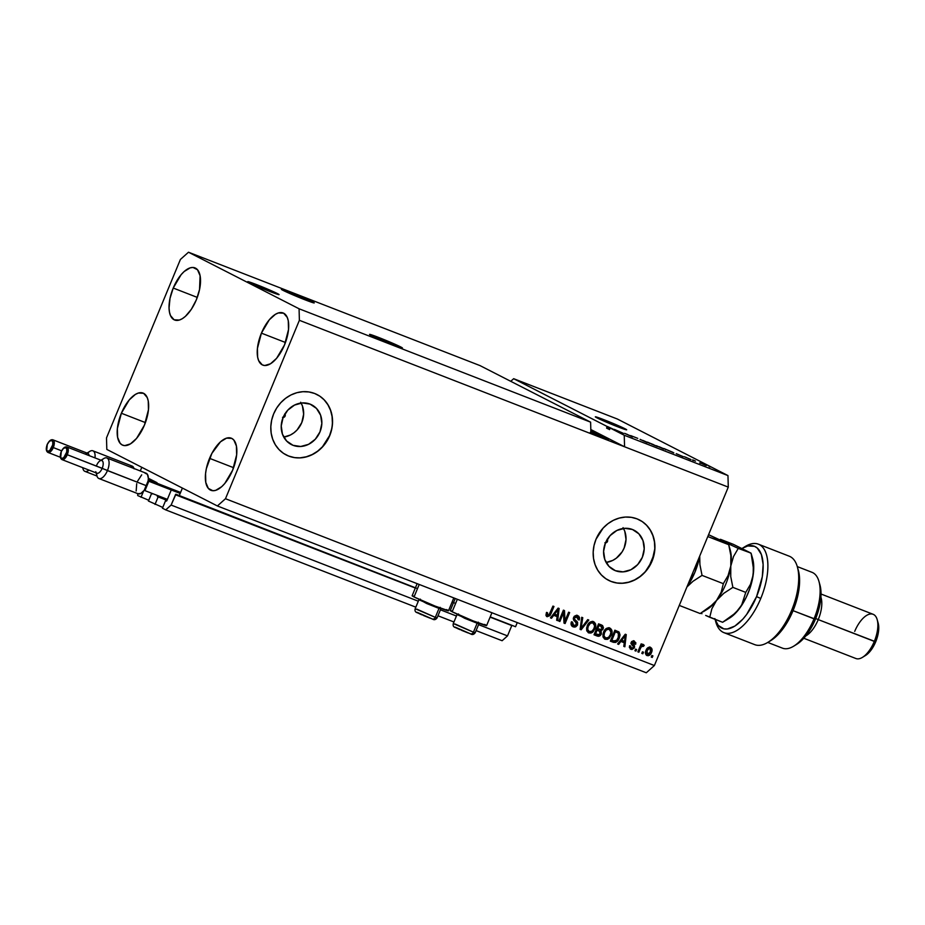 <?xml version="1.0" encoding="UTF-8"?>
<svg xmlns="http://www.w3.org/2000/svg" width="925" height="925" viewBox="0 0 925 925"><rect width="100%" height="100%" fill="white"/><g stroke="black" fill="none" stroke-linecap="round" stroke-linejoin="round"><path stroke-width="1.39" d="M140.288 470.964L141.803 467.31L182.398 488.076L179.161 495.892L175.657 494.332L171.113 505.062L165.725 509.895L162.442 508.207L165.552 500.691L166.858 500.61L171.009 490.597L166.858 500.61L165.552 500.691L166.512 501.072L165.552 500.691L162.442 508.207L165.725 509.895L415.834 607.17L165.725 509.895L171.113 505.062L418.308 601.204L171.113 505.062L175.923 494.239L417.499 588.601L179.161 495.892L182.398 488.076L141.803 467.31L140.288 470.964M137.733 495.58L137.675 493.592L137.733 495.58L148.763 500.263L137.733 495.58M143.572 491.094L141.016 497.257L143.572 491.094M96.108 472.883L97.009 476.051A11.019 5.088 -68.7 0 0 107.439 470.571A11.019 5.088 111.3 0 1 98.894 478.514L138.137 493.777A11.019 5.088 -68.7 0 0 144.231 490.262L144.947 490.632L148.844 481.243L148.116 480.873L148.335 478.248L156.984 482.665L148.335 478.237L147.422 474.34L144.971 473.08M152.324 493.927L151.55 493.534L152.324 493.927M157.296 495.869L167.217 499.731M148.439 501.049L151.55 493.534L148.439 501.049L162.765 507.432L148.439 501.049M166.963 500.344L158.129 496.898L155.018 504.414L158.129 496.898L166.963 500.344M166.997 500.263L158.129 496.898L157.343 495.742L167.275 499.604L157.343 495.742L157.354 496.505L166.997 500.263M170.986 489.822L162.025 485.243L170.986 489.822M502.113 640.724L476.086 630.596L502.113 640.724L507.513 635.891L478.56 624.641L507.513 635.891L511.791 625.566L490.111 617.137L511.791 625.566L507.513 635.891L502.113 640.724M453.967 621.993L437.964 615.772L453.967 621.993M456.43 616.027L440.439 609.806L456.43 616.027M453.447 602.869L451.99 602.302L453.447 602.869M415.313 588.046L175.392 494.736L415.313 588.046M515.549 626.734L490.215 616.882L515.549 626.734L517.26 622.594L515.549 626.734M455.62 603.424L452.094 602.048L455.62 603.424M293.005 445.307A22.316 19.772 -62.9 0 1 291.375 444.578A22.316 19.772 -62.9 0 1 283.489 416.608A22.316 19.772 -62.9 0 1 310.072 404.109L316.477 408.422L320.617 415.221L321.842 423.453L319.981 431.882L315.309 439.213L308.545 444.347L300.717 446.486L293.005 445.307L286.6 440.994L282.46 434.195L281.235 425.962L283.096 417.533L287.756 410.203L294.532 405.069L302.359 402.93L310.072 404.109A22.316 19.772 -62.9 0 1 311.69 404.838A22.316 19.772 -62.9 0 1 319.576 432.808A22.316 19.772 -62.9 0 1 293.005 445.307L289.837 443.676L293.005 445.307M615.379 570.69A22.316 19.772 -62.9 0 1 613.749 569.95A22.316 19.772 -62.9 0 1 605.863 541.992A22.316 19.772 -62.9 0 1 632.446 529.493L638.851 533.806L642.991 540.593L644.216 548.837L642.355 557.266L637.683 564.597L630.919 569.731L623.092 571.858L615.379 570.69L608.974 566.366L604.834 559.579L603.609 551.346L605.459 542.917L610.13 535.575L616.894 530.453L624.733 528.314L632.446 529.493A22.316 19.772 -62.9 0 1 634.064 530.222A22.316 19.772 -62.9 0 1 641.95 558.18A22.316 19.772 -62.9 0 1 615.379 570.69L612.211 569.06L615.379 570.69M608.615 580.357L608.477 580.276A33.913 30.039 117.1 0 0 610.939 581.386L611.09 581.467A33.913 30.039 -62.9 0 1 608.615 580.357A33.913 30.039 -62.9 0 1 596.625 537.853A33.913 30.039 -62.9 0 1 637.013 518.856L642.239 521.584L646.76 525.412L650.402 530.187L653.038 535.737L654.565 541.83L654.912 548.259L652.079 561.059L644.991 572.217L640.158 576.61L634.7 579.998L628.838 582.241L622.803 583.247L616.802 582.981L611.09 581.467L605.863 578.738L601.343 574.911L597.7 570.124L595.064 564.585L593.538 558.48L593.191 552.063L594.023 545.577L596.012 539.263L603.112 528.106L607.945 523.7L613.391 520.312L619.253 518.081L625.3 517.075L631.301 517.329L637.013 518.856A33.913 30.039 -62.9 0 1 639.487 519.966A33.913 30.039 -62.9 0 1 651.466 562.469A33.913 30.039 -62.9 0 1 611.09 581.467L610.939 581.386A33.913 30.039 117.1 0 0 651.327 562.4A33.913 30.039 117.1 0 0 639.36 519.908L639.418 519.931M286.172 454.938L286.103 454.903A33.913 30.039 117.1 0 0 288.577 456.013L288.716 456.083A33.913 30.039 -62.9 0 1 286.241 454.973A33.913 30.039 -62.9 0 1 274.262 412.481A33.913 30.039 -62.9 0 1 314.639 393.483L319.865 396.212L324.386 400.039L328.028 404.815L330.664 410.353L332.191 416.458L332.538 422.875L331.705 429.362L329.705 435.687L326.641 441.583L322.617 446.833L317.784 451.238L312.326 454.626L306.476 456.858L300.428 457.875L294.428 457.609L288.716 456.083L283.489 453.354L278.968 449.527L275.326 444.752L272.69 439.202L271.164 433.108L270.817 426.691L271.649 420.193L273.65 413.88L276.714 407.983L280.738 402.733L285.571 398.328L291.017 394.94L296.879 392.697L302.926 391.691L308.927 391.957L314.639 393.483A33.913 30.039 -62.9 0 1 317.113 394.593A33.913 30.039 -62.9 0 1 329.092 437.086A33.913 30.039 -62.9 0 1 288.716 456.083L288.577 456.013A33.913 30.039 117.1 0 0 328.953 437.016A33.913 30.039 117.1 0 0 316.986 394.524L317.044 394.559M256.41 284.553L255.924 285.709L256.41 284.553L277.419 293.583L278.263 294.508L270.401 291.71A16.951 0.705 -157.5 0 1 247.738 281.639A16.951 0.705 -157.5 0 1 256.41 284.553A16.951 0.705 -157.5 0 1 279.072 294.613A16.951 0.705 -157.5 0 1 270.401 291.71L249.392 282.68L248.548 281.743L256.41 284.553M604.013 419.742L603.528 420.898L604.013 419.742L625.022 428.772L625.867 429.709L618.004 426.899A16.951 0.705 -157.5 0 1 595.342 416.828A16.951 0.705 -157.5 0 1 604.013 419.742A16.951 0.705 -157.5 0 1 626.676 429.813A16.951 0.705 -157.5 0 1 618.004 426.899L596.995 417.869L596.151 416.932L604.013 419.742M290.45 292.346L289.953 293.572L290.45 292.346L312.523 301.828L314.211 302.833L313.402 302.81L305.158 299.862A17.806 0.74 -157.5 0 1 281.35 289.294A17.806 0.74 -157.5 0 1 290.45 292.346A17.806 0.74 -157.5 0 1 314.246 302.926A17.806 0.74 -157.5 0 1 305.158 299.862L283.085 290.381L281.397 289.386L282.206 289.409L290.45 292.346M378.637 337.452L378.128 338.666L378.637 337.452L400.71 346.933L402.398 347.927L401.589 347.904L393.333 344.967A17.806 0.74 -157.5 0 1 369.538 334.387A17.806 0.74 -157.5 0 1 378.637 337.452A17.806 0.74 -157.5 0 1 402.433 348.02A17.806 0.74 -157.5 0 1 393.333 344.967L371.272 335.474L370.382 334.503L378.637 337.452M590.277 432.31L599.689 436.126A17.806 0.74 -157.5 0 0 608.789 439.178A17.806 0.74 -157.5 0 0 590.844 430.946L608.211 438.716L599.689 436.126A17.806 0.74 -157.5 0 1 590.89 432.565M173.229 288.045A27.97 12.915 111.3 0 1 194.921 267.868A27.97 12.915 111.3 0 1 196.331 299.85L199.546 289.513L200.089 275.754L197.522 269.765L193.013 267.464L190.238 267.822L184.179 271.511L181.115 274.69L173.229 288.045L170.015 298.37L169.055 308.025L169.472 312.141L170.477 315.541L174.085 319.772L179.311 320.062L182.306 318.697L185.382 316.385L191.359 309.285L196.331 299.85A27.97 12.915 111.3 0 1 174.64 320.015A27.97 12.915 111.3 0 1 173.229 288.045L197.279 297.399L173.229 288.045M261.417 333.139A27.97 12.915 111.3 0 1 283.108 312.962A27.97 12.915 111.3 0 1 284.507 344.944L288.507 329.601L288.276 320.848L287.27 317.448L283.663 313.217L278.425 312.928L275.442 314.292L269.302 319.784L261.417 333.139L257.416 348.482L257.659 357.235L258.665 360.634L262.272 364.866L264.723 365.525L270.482 363.791L276.621 358.299L284.507 344.944A27.97 12.915 111.3 0 1 262.827 365.109A27.97 12.915 111.3 0 1 261.417 333.139L285.467 342.493L261.417 333.139M209.559 458.337A27.97 12.915 111.3 0 1 231.238 438.172A27.97 12.915 111.3 0 1 232.649 470.154L236.65 454.811L236.407 446.058L233.852 440.069L231.805 438.415L226.567 438.126L220.497 441.803L211.86 453.412L206.344 468.674L205.558 473.681L205.789 482.434L208.356 488.423L212.866 490.724L215.641 490.366L221.711 486.677L224.763 483.498L232.649 470.154A27.97 12.915 111.3 0 1 210.958 490.319A27.97 12.915 111.3 0 1 209.559 458.337L233.609 467.692L209.559 458.337M121.372 413.244A27.97 12.915 111.3 0 1 143.063 393.079A27.97 12.915 111.3 0 1 144.462 425.049L148.463 409.717L148.231 400.953L147.225 397.553L143.618 393.322L138.38 393.033L135.397 394.397L129.257 399.889L121.372 413.244L117.371 428.587L117.614 437.34L120.169 443.318L122.227 444.971L124.678 445.63L130.437 443.896L136.576 438.404L144.462 425.049A27.97 12.915 111.3 0 1 122.782 445.226A27.97 12.915 111.3 0 1 121.372 413.244L145.422 422.598L121.372 413.244M417.14 583.652L412.134 595.735A19.668 0.821 22.5 0 0 414.042 596.937L419.21 584.461L414.042 596.937L435.097 606.095L448.428 610.697M451.192 610.685L450.302 610.662L452.163 611.76L457.332 599.284L452.163 611.76A19.668 0.821 22.5 0 0 472.444 620.617A19.668 0.821 22.5 0 0 486.596 625.612L491.927 612.743M590.613 422.158L480.029 365.606L188.492 252.224L299.076 308.777L590.613 422.158L299.076 308.777L299.376 320.304L590.925 433.698L590.613 422.158L480.029 365.606L188.492 252.224L299.076 308.777L299.376 320.304L225.48 498.725L654.38 665.538L728.276 487.117L299.376 320.304L225.48 498.725L217.387 505.963L106.814 449.423L106.502 437.883L180.398 259.463L188.492 252.224L180.398 259.463L106.502 437.883L106.814 449.423L217.387 505.963L646.286 672.776L217.387 505.963L225.48 498.725L654.38 665.538L646.286 672.776L654.38 665.538L728.276 487.117L727.963 475.577L617.391 419.037L513.664 378.695L624.248 435.247L727.963 475.577L624.248 435.247L624.56 446.775L728.276 487.117L727.963 475.577L617.391 419.037L513.664 378.695L607.274 426.564L606.615 428.125L608.118 428.888L607.447 428.437L608.118 428.888L608.766 427.327L607.91 428.738L608.095 426.876L607.447 428.437L608.095 426.876L611.818 428.622L609.61 427.755L608.962 429.327L609.54 429.616L610.188 428.055L616.108 430.53L608.072 426.807L607.077 426.425L606.615 428.125L608.118 428.888L608.766 427.327L611.818 428.622L608.095 426.876L609.61 427.755L608.962 429.327L609.54 429.616L610.188 428.055L624.248 435.247L624.56 446.775L590.809 429.524L624.56 446.775L590.925 433.698L590.613 422.158M614.373 429.385L623.496 433.409L614.373 429.385M632.342 436.681L624.629 433.339L632.515 436.912M637.753 438.358L630.677 435.594L637.753 438.358M647.327 442.682L640.112 439.363L647.327 442.682M663.641 449.03L656.426 445.711L663.641 449.03M676.452 453.828L683.263 456.649L676.452 453.828M710.088 466.998L709.07 466.605L710.088 466.998M706.55 465.483L700.433 462.962L705.683 465.379M700.653 463.333L699.635 462.939L700.653 463.333M695.427 461.159L692.698 459.887L695.427 461.159M693.646 460.604L692.628 460.211L693.646 460.604M690.709 459.413L684.292 456.707L691.021 459.609M672.88 452.313L663.838 448.498L673.828 452.88M656.981 446.255L647.523 442.15L657.409 446.521M563.487 612.789L559.879 621.507L558.862 621.114L563.394 610.165L564.481 610.581L565.002 620.918L568.621 612.188L569.638 612.593L565.094 623.543L564.007 623.115L563.487 612.789L564.007 623.115L565.094 623.543L569.638 612.593L568.621 612.188L565.002 620.918L564.481 610.581L563.394 610.165L558.862 621.114L559.879 621.507L558.885 621.045L559.879 621.507L563.487 612.789L562.793 612.431L563.487 612.789M577.142 616.825L573.858 617.495L573.72 618.732L576.448 621.288L577.42 625.184L575.697 626.872L574.09 627.092L571.974 626.109L571.037 624.167L571.419 621.866L572.494 622.12L572.321 623.993L573.338 625.381L574.945 625.786L576.344 624.884L576.564 623.057L573.754 620.293L573.269 618.628L574.24 616.304L576.483 615.287L578.726 616.189L579.582 617.773L579.304 619.981L578.217 619.727L578.333 617.935L577.142 616.825L575.315 616.906L574.448 618.154L574.645 619.496L577.605 622.328L577.57 624.861L577.142 621.646L574.413 619.091L574.564 617.854L577.42 616.952L576.448 616.466L578.217 619.727L579.304 619.981L577.639 615.53L573.546 617.426L576.541 624.491L573.778 625.601L572.806 625.115L571.789 621.762L571.615 623.635L572.852 625.138M588.786 620.039L581.166 629.786L580.114 629.382L581.709 617.287L582.762 617.692L581.108 628.283L587.733 619.623L588.786 620.039L587.733 619.623L581.108 628.283L582.762 617.692L581.709 617.287L580.114 629.382L581.166 629.786L580.125 629.301L581.166 629.786L588.786 620.039M588.809 632.931L586.889 631.023L586.6 627.994L588.196 623.993L590.092 622.097L592.023 621.45L594.301 622.155L595.492 623.843L595.7 626.329L593.226 631.659L591.075 633.024L588.809 632.931L592.382 632.376L595.018 628.827C596.405 625.67 595.885 623.288 593.468 621.692C590.508 621.218 588.416 622.641 587.19 625.936L586.623 630.087L588.416 632.746M605.112 639.268L603.192 637.36L602.915 634.342L604.511 630.341L606.395 628.433L608.338 627.798L610.604 628.503L611.795 630.191L612.015 632.677L609.54 638.007L607.39 639.372L605.112 639.268L608.696 638.724L611.321 635.174C612.72 632.018 612.2 629.636 609.772 628.029C606.823 627.566 604.73 628.977 603.493 632.284L602.938 636.423L604.73 639.094M643.476 652.206L642.829 653.778L641.811 653.374L642.459 651.813L643.476 652.206L642.459 651.813L641.811 653.374L642.829 653.778L641.834 653.304L642.829 653.778L643.476 652.206M651.524 652.437L648.437 655.709L646.425 655.247L645.442 653.385L646.714 648.992L649.072 647.188L651.72 648.448L651.524 652.437C652.553 650.171 652.194 648.471 650.448 647.327C648.344 646.98 646.864 648.009 646.008 650.379C644.933 652.668 645.28 654.403 647.038 655.571L647.038 655.571C649.177 655.906 650.668 654.854 651.524 652.437L650.818 652.079L651.524 652.437M547.727 615.46L547.531 612.743L546.455 612.489L545.935 615.356L547.149 616.732L545.935 615.356L546.455 612.489L547.531 612.743L547.311 615.16L548.803 615.31L552.942 606.095L553.959 606.488L550.005 615.622L547.149 616.732L550.884 613.934L553.959 606.488L552.942 606.095L549.092 615.032L547.531 615.368M620.872 641.43L618.663 644.378L617.599 643.962L625.265 634.226L626.26 634.608L624.861 646.783L623.797 646.378L624.294 642.771L620.872 641.43L624.294 642.771L623.797 646.378L624.861 646.783L626.26 634.608L625.265 634.226L617.599 643.962L618.663 644.378L617.646 643.893L618.663 644.378L620.872 641.43L620.166 641.071L620.872 641.43M633.868 642.193L631.486 642.308L631.532 643.106L634.284 647.939L631.914 649.523L629.405 647.546L629.555 645.8L630.63 646.055L631.197 648.067L633.163 647.743L633.336 646.598L630.896 643.488L631.648 641.557L633.405 640.84L635.833 642.702L635.683 644.228L634.608 643.973L633.868 642.193L632.122 642.875L634.492 645.696L634.492 647.431L632.191 642.667L634.064 642.285L633.371 641.927L634.608 643.973L635.683 644.228L634.307 641.037L631.104 642.436L633.371 646.668L633.301 647.477L631.463 648.194L629.89 647.014L629.937 645.696L630.769 647.847M636.597 649.535L635.949 651.096L634.932 650.703L635.579 649.13L636.597 649.535L635.579 649.13L634.932 650.703L635.949 651.096L634.955 650.622L635.949 651.096L636.597 649.535M640.586 648.101L638.874 652.241L637.857 651.836L641.152 643.869L642.181 644.274L641.649 645.546L643.199 644.54L644.228 645.396L643.372 646.39L641.765 646.193L640.586 648.101L641.441 646.552L643.372 646.39L644.228 645.396L643.442 644.598L641.649 645.546L642.181 644.274L641.152 643.869L637.857 651.836L638.874 652.241L637.892 651.767L638.874 652.241L640.586 648.101L639.892 647.743L640.586 648.101M652.9 655.871L652.252 657.444L651.235 657.039L651.882 655.478L652.9 655.871L651.882 655.478L651.235 657.039L652.252 657.444L651.269 656.97L652.252 657.444L652.9 655.871M619.253 638.181L617.646 640.933L615.518 642.482L610.338 641.141L614.871 630.179L619.114 632.064L620.062 634.966L619.253 638.181L619.114 632.064L614.871 630.179L610.338 641.141L613.229 642.262C616.073 642.852 618.085 641.487 619.253 638.181L618.559 637.822L619.253 638.181M601.343 633.903L598.926 636.25L594.023 634.793L598.567 623.843L602.58 625.543L603.424 627.624L602.811 629.474L601.111 630.688L601.343 633.903L601.111 630.688L603.158 628.827L601.608 625.022L598.567 623.843L594.023 634.793L597.041 635.972C598.949 636.689 600.383 635.995 601.343 633.903L600.649 633.544L601.343 633.903M553.717 615.322L551.508 618.258L550.444 617.842L558.122 608.107L559.116 608.488L557.706 620.663L556.653 620.259L557.151 616.651L553.717 615.322L557.151 616.651L556.653 620.259L557.706 620.663L559.116 608.488L558.122 608.107L550.444 617.842L551.508 618.258L550.502 617.773L551.508 618.258L553.717 615.322L553.023 614.963L553.717 615.322M510.739 381.32L513.664 378.695L510.739 381.32M455.262 598.487L450.255 610.558A19.668 0.821 22.5 0 0 452.163 611.76L473.218 620.929L486.55 625.52M485.96 625.103L484.688 624.41M447.839 610.269L446.567 609.587M413.07 595.85L412.18 595.827L414.042 596.937A19.668 0.821 22.5 0 0 434.322 605.794A19.668 0.821 22.5 0 0 448.475 610.789L453.805 597.92M546.872 615.032L546.825 612.385L547.033 615.102M553.231 606.21L550.19 613.576L550.884 613.934L550.19 613.576L546.455 616.374L549.288 615.298L553.231 606.21M547.045 616.524L547.658 616.501M625.554 634.33L624.155 646.425L624.861 646.783L623.808 646.298L625.554 634.33M623.6 642.413L620.166 641.071L617.958 644.02L620.166 641.071L623.6 642.413M623.277 637.094L621.033 639.927L623.277 637.094L623.982 637.452L623.277 637.094M621.739 640.285L625.288 635.556L624.595 635.197L625.288 635.556L624.491 641.36L621.033 639.927L624.491 641.36L625.288 635.556L621.739 640.285M631.463 648.194L630.63 646.055L629.555 645.8L630.931 649.315L634.4 647.673L630.226 648.957L632.237 648.945L633.59 647.581L633.798 645.338L631.417 642.725L632.249 641.696L633.509 642.008M633.602 640.69L635.683 644.228L634.654 643.788L635.128 642.343L634.018 640.886M635.868 649.246L635.244 650.737L635.868 649.246M641.441 643.985L640.944 645.188L641.649 645.546L640.944 645.188L641.441 643.985M643.442 644.598L644.228 645.396M642.736 644.239L643.522 645.037L642.725 645.962L643.522 645.037L642.991 644.367M642.528 645.904L643.372 646.39M642.736 645.974L640.747 646.193L641.441 646.552L640.747 646.193L638.181 651.882L640.886 646.008L642.91 646.055M652.171 655.594L651.558 657.085L652.171 655.594M649.755 646.968C651.501 648.113 651.847 649.812 650.818 652.079C649.963 654.507 648.471 655.548 646.332 655.212L648.448 655.108L650.495 652.796L651.385 649.489L650.067 647.107M651.281 650.61L651.385 649.859M646.725 654.044L645.847 652.495L646.332 650.414L647.026 650.772L649.477 648.194M649.523 648.228L646.332 650.414L647.442 648.622L649.142 648.055M647.535 654.449L647.026 650.772L646.818 653.825L648.945 654.229L650.911 650.576L650.067 648.494L650.472 652.113L647.257 654.31M649.951 648.448L648.136 648.98L647.026 650.772L646.332 650.414L646.829 654.091M642.748 651.928L642.123 653.42L642.748 651.928M619.114 632.064L618.409 631.706L618.559 637.822C617.38 641.129 615.379 642.493 612.523 641.904L615.356 641.904L618.108 638.793L619.357 634.608L618.073 631.451M616.385 632.168L618.386 633.29L618.235 637.764L616.744 640.285L613.633 640.933L611.888 640.25L611.182 639.892L611.888 640.25L615.356 631.856L614.663 631.497L611.182 639.892L614.663 631.497L616.732 632.318M617.079 632.527L615.356 631.856L611.888 640.25L614.836 641.222L616.582 640.458L618.652 636.631L618.386 633.29M609.078 627.67C611.506 629.278 612.015 631.659 610.627 634.816L611.321 635.174L610.627 634.816L607.991 638.366L608.696 638.724L604.418 638.909L607.575 638.62L610.396 635.336L611.298 630.677L609.506 627.878M604.777 637.556L603.297 635.406L604.349 631.197L606.673 628.931L609.263 629.382M609.008 629.197L606.326 629.902L604.511 632.7C605.401 630.11 606.985 628.977 609.251 629.312L608.558 628.954C606.28 628.63 604.696 629.752 603.805 632.342L604.511 632.7L603.805 632.342C602.765 634.677 603.146 636.435 604.938 637.626L605.632 637.984C603.84 636.793 603.47 635.036 604.511 632.7L603.99 635.764L605.632 637.984L608.5 637.429L610.315 634.747C609.413 637.232 607.852 638.319 605.632 637.984M609.251 629.312L610.916 632.099L610.5 630.399L608.823 629.081M610.916 632.099L610.315 634.747L610.916 632.099M600.903 624.664L603.158 628.827L602.452 628.468L600.406 630.33L601.111 630.688L600.406 630.33L600.649 633.544C599.678 635.637 598.244 636.331 596.347 635.614L598.544 635.799L600.337 634.192L600.996 631.844L600.406 630.33L602.649 627.867L601.643 625.034M598.857 635.672L599.435 635.278M599.042 630.804L597.168 630.064L595.573 633.914L599.435 634.689L600.371 631.752L596.463 629.705L599.042 630.804L600.325 633.521L598.637 634.943L594.879 633.556L595.573 633.914L597.168 630.064L596.463 629.705L594.879 633.556L596.463 629.705L598.914 630.7M601.007 626.283L598.348 625.161L600.718 626.167L602.059 628.607L600.545 629.775L596.995 628.433L597.7 628.792L599.053 625.52L598.348 625.161L596.995 628.433L598.348 625.161L600.73 626.121M600.718 626.167L599.053 625.52L597.7 628.792L601.47 629.474L602.21 627.335L600.66 626.086M592.763 621.334C595.191 622.93 595.712 625.312 594.312 628.468L595.018 628.827L594.312 628.468L591.688 632.018L592.382 632.376L588.103 632.573L591.272 632.284L594.081 628.988L594.995 624.34L593.202 621.531M588.462 631.22L586.982 629.058L588.046 624.849L590.37 622.594L592.96 623.045M592.705 622.849L590.347 623.311L588.196 626.352C589.086 623.762 590.67 622.641 592.948 622.976L592.243 622.618C589.965 622.282 588.393 623.404 587.502 625.994L588.196 626.352L587.502 625.994C586.462 628.329 586.832 630.098 588.624 631.289L589.329 631.648C587.537 630.445 587.155 628.688 588.196 626.352L587.687 629.416L589.329 631.648L592.185 631.081L594.012 628.399C593.11 630.896 591.549 631.972 589.329 631.648M592.948 622.976L594.613 625.763L594.185 624.051L592.509 622.745M594.613 625.763L594.012 628.399L594.613 625.763M582.045 617.414L580.738 626.04L581.432 626.398L580.738 626.04L580.414 627.925L581.108 628.283L580.414 627.925L582.045 617.414M588.034 619.75L580.461 629.428L588.034 619.75M573.778 625.601L572.494 622.12L571.419 621.866C570.575 624.236 571.164 625.901 573.165 626.849L572.425 626.468M572.748 626.664L577.57 624.861L576.876 624.502L572.459 626.491L573.165 626.849M576.946 615.183L579.304 619.981L578.275 619.542L578.888 617.461L578.021 615.83M572.136 626.341L574.992 626.514L576.726 624.826L576.448 621.288L577.142 621.646L573.662 618.432L574.98 616.374L577.154 616.882M575.732 620.652L574.98 620.062M563.788 610.315L564.296 620.571L565.002 620.918L564.296 620.571L563.788 610.315M568.91 612.304L564.4 623.184L565.094 623.543L564.007 623.034L568.91 612.304M562.793 612.431L559.174 621.149L562.793 612.431M558.399 608.222L557.012 620.317L557.706 620.663L556.665 620.178L558.399 608.222M556.445 616.293L553.023 614.963L550.803 617.9L553.023 614.963L556.445 616.293M556.133 610.986L553.878 613.807L556.133 610.986L556.827 611.344L556.133 610.986M554.584 614.165L558.145 609.436L557.44 609.089L558.145 609.436L557.347 615.241L553.878 613.807L557.347 615.241L558.145 609.436L554.584 614.165M701.994 463.494L701.104 463.367M702.121 463.772L705.208 465.136M694.86 460.719L694.282 460.569M688.986 458.881L689.784 459.066M685.425 457.158L686.269 457.436M676.21 453.666L678.95 454.799L676.21 453.666M656.392 445.723L657.305 446.266M665.78 449.77L665.017 449.261M658.334 446.659L663.063 448.729M653.559 444.659L649.119 442.844L653.339 444.659M655.964 445.862L651.154 443.884L655.825 445.896M640.077 439.375L640.99 439.918M649.466 443.422L648.702 442.913M642.019 440.323L646.748 442.393M626.005 433.941L627.092 434.264M606.638 428.067L607.424 428.379L608.072 426.807L607.459 428.391L606.638 428.067M705.555 465.102L702.48 463.749M663.977 448.856L659.201 446.752M647.673 442.508L642.887 440.416M288.577 456.013L294.289 457.54M300.29 457.794L306.325 456.788L312.188 454.545L317.645 451.169L322.478 446.763L329.566 435.606L331.555 429.292M332.399 422.806L332.052 416.389L330.526 410.284L327.889 404.745L324.247 399.958M610.939 581.386L616.663 582.912M622.664 583.178L628.699 582.172L634.562 579.929L640.019 576.541L644.852 572.136L648.876 566.886L653.929 554.676M654.773 548.178L654.426 541.761L652.9 535.668L650.263 530.118L646.621 525.342M623.057 527.643L624.791 531.297L626.017 539.529L624.155 547.958L622.143 551.843L616.304 558.191L612.72 560.423L606.118 562.446A22.316 19.772 117.1 0 0 623.508 528.429M607.135 539.24L607.471 541.46L606.384 542.651L604.904 542.744M300.683 402.259L302.417 405.913L303.643 414.146L301.781 422.575L297.122 429.917L293.942 432.808L290.346 435.039L283.744 437.062A22.316 19.772 117.1 0 0 301.134 403.046M284.761 413.857L285.097 416.088L282.53 417.36M284.888 414.007A2.116 1.873 -62.9 0 1 283.119 417.476M607.263 539.391A2.116 1.873 -62.9 0 1 605.493 542.859M420.424 599.146L418.909 599.77L439.005 608.407L438.751 607.54L439.005 608.407L426.61 603.493L420.713 600.244M417.279 612.385L432.172 618.929A2.717 2.289 -71.3 0 0 435.305 617.357L417.002 609.205M437.12 617.819C435.698 619.819 434.114 620.212 432.345 618.987L417.348 612.755C415.36 612.223 414.631 610.882 415.186 608.731L435.305 617.357L439.005 608.407L435.305 617.357L437.12 617.819L440.832 608.87L439.005 608.407L440.82 608.847L440.196 607.343M416.817 612.269L418.112 613.113M419.164 613.61L421.916 614.847M423.511 615.518L429.847 618.085M431.131 618.559L432.172 618.929A2.717 2.289 108.7 0 0 435.305 617.357L437.039 617.703M458.546 613.969L457.042 614.593L477.138 623.23L476.872 622.363L477.138 623.23L464.743 618.328L458.835 615.079M455.412 627.219L470.293 633.752A2.717 2.289 -71.3 0 0 473.427 632.18L455.135 624.028M475.161 632.538L473.427 632.18A2.717 2.289 108.7 0 1 470.478 633.822L455.47 627.578C453.481 627.046 452.753 625.705 453.308 623.566L473.427 632.18L477.138 623.23L473.427 632.18L475.242 632.642L478.953 623.693L477.138 623.23L478.953 623.67L478.329 622.167M454.938 627.092L456.233 627.948M457.285 628.445L460.037 629.671M461.633 630.353L467.981 632.908M469.252 633.382L470.293 633.752A2.717 2.289 108.7 0 0 470.478 633.822C472.236 635.036 473.831 634.643 475.242 632.642M743.642 547.554A47.476 21.922 111.3 0 1 758.373 544.178A47.476 21.922 111.3 0 1 760.766 598.452L756.558 596.637L762.304 576.703L763.125 564.481L761.414 554.618L757.332 548.097L754.522 546.328L747.747 545.97L742.197 548.375A44.088 20.35 111.3 0 1 761.795 555.798A44.088 20.35 111.3 0 1 756.558 596.637L760.766 598.452A47.476 21.922 -68.7 0 0 766.386 554.422A47.476 21.922 -68.7 0 0 745.226 546.513L742.128 548.421M767.773 642.436L782.481 648.159A40.688 18.789 -68.7 0 0 814.023 618.825A40.688 18.789 111.3 0 1 793.754 646.159L796.841 644.251A37.301 17.228 -68.7 0 0 815.434 619.195L793.06 610.662L814.023 618.825A40.688 18.789 -68.7 0 0 811.977 572.309L797.269 566.586M818.243 619.6L815.711 618.513L818.243 619.6A23.738 10.961 111.3 0 1 805.814 635.903A23.738 10.961 -68.7 0 0 818.243 619.6L874.31 641.407A23.738 10.961 111.3 0 1 862.482 657.351L865.569 655.455A20.35 9.4 -68.7 0 0 875.709 641.788L818.243 619.6A23.738 10.961 -68.7 0 0 820.903 597.099A23.738 10.961 111.3 0 1 818.243 619.6M803.813 638.262L855.903 658.519A23.738 10.961 -68.7 0 0 874.31 641.407A23.738 10.961 -68.7 0 0 873.107 614.281L821.018 594.012M714.84 618.571L715.834 622.062A47.476 21.922 -68.7 0 0 760.766 598.452A47.476 21.922 111.3 0 1 723.951 632.665A47.476 21.922 111.3 0 1 715.372 620.224M723.951 632.665L754.788 644.667A47.476 21.922 -68.7 0 0 792.436 608.361A47.476 21.922 -68.7 0 0 789.21 556.179L758.373 544.178M798.298 570.182L799.524 577.697L798.853 590.208L793.003 610.812L789.962 617.426L782.712 629.15L774.607 637.857L770.502 640.747M756.558 596.637L746.66 614.454L742.81 619.183L734.866 626.086L727.293 629L723.882 628.861L718.251 625.404L715.071 619.345A44.088 20.35 111.3 0 0 756.558 596.637M819.897 584.773L821.007 592.543L820.764 598.741L817.92 612.327L815.434 619.195L808.797 631.775L804.912 637.001L796.726 644.32M878.149 623.011L878.611 630.63L875.709 641.788L869.974 651.489L865.511 655.49M854.712 631.382A23.738 10.961 111.3 0 1 877.166 619.577A23.738 10.961 111.3 0 1 874.31 641.407L875.709 641.788A20.35 9.4 -68.7 0 0 878.16 623.068L877.166 619.577M818.937 581.397A40.688 18.789 111.3 0 1 814.023 618.825L815.434 619.195A37.301 17.228 -68.7 0 0 819.932 584.889L818.937 581.397M771.034 640.424A44.088 20.35 -68.7 0 0 798.321 570.274L797.327 566.782A47.476 21.922 111.3 0 1 767.947 642.332L771.034 640.424M686.905 586.993L692.964 581.316L702.04 575.385L723.338 583.675L721.176 592.22L716.528 600.464L713.198 604.198L700.19 613.553L679.274 605.424L700.19 613.553L709.267 607.621L716.528 600.464A37.301 17.228 -68.7 0 0 730.796 566.031L728.079 575.547L723.338 583.675L702.04 575.385L699.913 564.608L699.739 556.018L699.913 564.608L702.04 575.385L692.964 581.316L686.905 586.993M703.335 611.714L707.139 609.367A37.301 17.228 -68.7 0 0 716.528 600.464L723.801 593.307L732.878 587.375L730.738 576.576L730.796 566.031L733.513 556.526L738.254 548.398L724.587 542.004L728.715 544.698L730.843 555.474L730.796 566.031L733.513 556.526L738.254 548.398L708.573 534.685L728.507 544.351L707.798 536.558L728.715 544.698L730.843 555.474L730.796 566.031A37.301 17.228 -68.7 0 0 730.23 550.005L728.703 544.628M729.524 547.947L729.524 547.947A37.301 17.228 111.3 0 1 730.796 566.031L728.079 575.547L723.338 583.675L721.176 592.22L716.528 600.464A37.301 17.228 111.3 0 1 705.798 610.13L705.798 610.13M699.589 556.376A37.301 17.228 111.3 0 1 687.055 586.647L694.895 572.309L699.589 556.376M744.879 549.993L751.135 553.416L753.274 564.215L753.216 574.76A37.301 17.228 -68.7 0 0 752.661 558.723L753.725 566.377L753.216 574.76L750.51 584.265L745.758 592.393L732.878 587.375L730.738 576.576L730.796 566.031A37.301 17.228 111.3 0 1 716.528 600.464L723.801 593.307L732.878 587.375L745.758 592.393L741.642 605.123L736.288 612.362L729.524 618.12M705.683 615.437L709.729 617.264L711.892 608.708L716.528 600.464L711.892 608.708L709.729 617.264L722.61 622.282L705.683 615.437M700.838 613.183L701.959 613.714L700.838 613.183M750.938 553.081L738.254 548.398L750.938 553.081L733.352 544.328L720.471 539.31L724.587 542.004L720.471 539.31L719.823 539.68L733.352 544.328L748.903 552.052M751.135 553.416L753.574 569.546L752.441 579.258L749.886 588.462L746.163 597.457L738.959 609.193A37.301 17.228 -68.7 0 0 753.216 574.76L750.51 584.265L745.758 592.393L741.642 605.123L735.618 612.928L722.61 622.282L727.304 619.461M725.755 620.432L729.571 618.085A37.301 17.228 -68.7 0 0 738.959 609.193L731.687 616.351M47.996 452.452A6.787 3.133 -68.7 0 0 53.292 447.573L52.031 447.041A5.77 2.659 111.3 0 1 47.441 451.146A5.77 2.659 111.3 0 1 47.268 444.601L46.701 450.267L47.95 451.273L49.777 450.44L52.69 444.902L52.806 442.069L51.846 440.497L49.522 441.19L47.163 444.543C45.776 448.717 46.053 451.354 48.031 452.464A6.787 3.133 111.3 0 0 53.292 447.573L61.582 450.799L53.292 447.573A6.787 3.133 -68.7 0 0 52.979 439.837A6.787 3.133 111.3 0 1 53.292 447.573L52.031 447.041A5.77 2.659 111.3 0 0 51.846 440.497A5.77 2.659 111.3 0 0 47.268 444.601M82.66 467.645L83.019 468.894A11.019 5.088 -68.7 0 0 88.939 470.085A11.019 5.088 111.3 0 1 84.903 471.357A11.019 5.088 111.3 0 1 82.776 467.692M134.102 468.859L133.42 467.171L130.968 465.922M134.009 468.524A11.019 5.088 -68.7 0 0 132.136 466.073L92.893 450.81A11.019 5.088 111.3 0 1 94.963 457.875A11.019 5.088 -68.7 0 0 89.829 451.354L87.031 453.077M87.609 453.308A11.019 5.088 111.3 0 1 92.893 450.81M85.389 454.152A6.787 3.133 111.3 0 1 85.967 453.736A6.787 3.133 111.3 0 1 89.147 455.62A6.787 3.133 -68.7 0 0 87.852 453.4L52.945 439.826C50.944 439.271 49.013 440.832 47.163 444.543M61.998 459.609A6.787 3.133 -68.7 0 0 67.282 454.73L66.022 454.198A5.77 2.659 111.3 0 1 61.443 458.303A5.77 2.659 111.3 0 1 61.27 451.758L60.703 457.424L61.952 458.43L63.767 457.597L66.692 452.071L66.797 449.226L65.848 447.654L63.524 448.359L61.166 451.701C59.767 455.875 60.056 458.511 62.033 459.621A6.787 3.133 111.3 0 0 67.282 454.73L102.189 468.304A6.787 3.133 111.3 0 1 95.772 471.681M137.917 493.672L140.889 493.407L144.231 490.262L144.947 490.632L148.844 481.243L148.116 480.873L144.231 490.262A11.019 5.088 -68.7 0 0 146.682 485.833L67.282 454.73A6.787 3.133 -68.7 0 0 66.97 446.995A6.787 3.133 111.3 0 1 67.282 454.73L66.022 454.198A5.77 2.659 111.3 0 0 65.848 447.654A5.77 2.659 111.3 0 0 61.27 451.758M62.033 459.621L96.928 473.195A6.787 3.133 -68.7 0 0 102.189 468.304A6.787 3.133 -68.7 0 0 101.843 460.558L66.947 446.983C64.935 446.428 63.016 448.001 61.166 451.701M98.894 478.514A11.019 5.088 111.3 0 1 96.697 473.103M180.595 492.424L148.254 479.844L180.595 492.424M144.947 490.632L167.379 499.35L144.947 490.632M148.844 481.243L180.178 493.43L148.844 481.243M137.582 481.173L141.698 474.849M136.172 490.99L136.715 483.659M148.116 480.873A11.019 5.088 -68.7 0 0 146.127 473.23L106.884 457.967A11.019 5.088 111.3 0 1 107.439 470.571L146.682 485.833A11.019 5.088 -68.7 0 0 148.116 480.873M101.611 460.465A11.019 5.088 111.3 0 1 106.884 457.967M96.582 465.448A6.787 3.133 111.3 0 1 99.969 460.893A6.787 3.133 111.3 0 1 102.987 462.014A6.787 3.133 111.3 0 1 102.189 468.304L107.439 470.571A11.019 5.088 -68.7 0 0 108.745 460.349A11.019 5.088 -68.7 0 0 103.831 458.511L101.022 460.234M617.669 632.781L616.975 632.434M415.186 608.731L418.898 599.782M453.308 623.566L457.019 614.616M752.661 558.723L751.123 553.358M60.333 457.251L48.031 452.464M97.021 476.063L84.903 471.357"/></g></svg>
